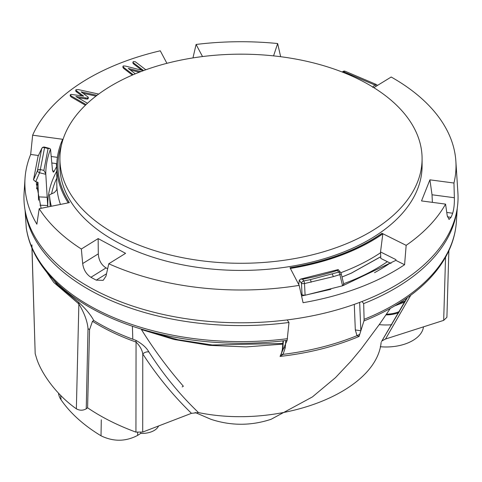 <?xml version="1.0" encoding="UTF-8"?>
<svg xmlns="http://www.w3.org/2000/svg" width="482" height="482" viewBox="0 0 482 482"><rect width="100%" height="100%" fill="white"/><g stroke="black" fill="none" stroke-linecap="round" stroke-linejoin="round"><path stroke-width="0.72" d="M50.212 206.489L49.459 194.812A191.709 110.679 0 0 0 51.321 206.266M343.6 283.669L343.672 283.687A191.709 110.679 0 0 0 387.371 261.69M56.882 186.769A184.214 106.353 0 0 0 56.786 189.727L54.43 192.529L49.459 194.812M380.732 256.707L351.245 273.161L342.003 277.017L351.282 273.192L380.732 256.779M56.352 163.597L56.786 169.646M98.69 94.068L78.217 89.574L75.981 89.7L75.945 90.417L83.639 96.105L71.029 94.382L70.215 95.008L70.215 96.026M145.805 69.782L135.285 61.738L133.412 61.551L132.918 62.244L133.213 62.648L143.594 70.583M132.918 63.046L132.905 62.13L133.213 63.666L141.816 70.245M143.407 70.655L125.507 66.082L123.35 65.938L122.928 66.42L123.778 67.498L133.213 74.71M135.309 73.824L128.248 68.42L140.889 71.601M166.923 63.323L160.271 50.803A215.02 124.139 -0 0 0 96.972 73.686A215.02 124.139 -0 0 0 32.649 135.189L30.673 154.451A216.129 124.784 0 0 0 25.016 178.551A216.129 124.784 0 0 0 36.879 224.196L39.187 208.7A215.02 124.139 -0 0 0 81.35 249.019L98.153 238.596L125.579 253.333L108.775 263.756A215.02 124.139 -0 0 0 299.165 285.374L303.07 302.702A216.129 124.784 0 0 0 404.585 264.726L395.861 260.376L343.238 285.507M301.563 296.008L330.863 289.302M299.165 285.374L289.989 267.709A183.076 105.697 -0 0 0 381.985 233.294L406.163 245.35A215.02 124.139 -0 0 0 445.561 204.109L421.521 200.922L429.914 179.84L453.954 183.027A215.02 124.139 -0 0 0 455.87 161.265A215.02 124.139 -0 0 0 391.191 77.024L373.827 87.658M381.985 233.294L382.829 233.86A184.214 106.353 180 0 1 290.375 268.45M395.861 260.376L395.945 259.635L380.527 251.947L382.829 233.86M404.585 264.726L406.163 245.35M280.651 56.707L277.65 43.537A215.02 124.139 -0 0 0 196.09 44.458L202.518 56.557M273.565 55.876L277.65 43.537M25.016 178.551L24.1 192.83A217.051 125.314 -0 0 0 241 322.789A217.051 125.314 -0 0 0 457.9 192.83L455.87 161.265M37.783 182.262A204.922 118.307 -0 0 0 36.626 188.848M69.281 202.657A183.088 105.709 180 0 1 58.262 159.446A183.088 105.709 180 0 1 58.268 159.385M61.377 145.431A183.076 105.697 -0 0 0 58.274 159.325A183.076 105.697 -0 0 0 69.36 202.639L39.187 208.7M391.016 263.503L380.804 258.412L380.527 251.947M41.091 208.32L36.391 183.353M30.673 154.451L38.433 155.511M51.213 156.493L57.394 157.349M68.215 202.868A184.214 106.353 180 0 1 56.786 165.989A184.214 106.353 180 0 1 62.624 139.419L63.003 139.473M32.649 135.189L63.046 139.34M36.403 184.69L36.638 181.973M51.815 162.976L56.828 163.663M59.907 158.723L59.907 165.862A181.093 104.552 -0 0 0 241 270.42A181.093 104.552 -0 0 0 422.093 165.862L422.093 158.723A181.093 104.552 -0 0 0 292.351 58.461A181.093 104.552 -0 0 0 89.031 101.865A181.093 104.552 -0 0 0 59.907 158.723A181.093 104.552 -0 0 0 241 263.28A181.093 104.552 -0 0 0 422.093 158.723M75.981 90.718L75.945 91.435L81.88 95.846M83.097 93.291L95.978 96.111M78.205 97.876L87.17 99.111L88.031 98.768L88.212 97.159L81.127 91.839L97.015 95.316M70.39 95.701L71.101 96.936L85.416 105.221M130.236 69.944L139.292 72.222M122.928 66.42L122.928 67.438L123.778 68.516L132.357 75.078M193.372 57.852L193.095 57.34L196.09 44.458M453.954 183.027L454.363 197.734L432.023 194.77L432.39 202.362M446.766 212.435L452.676 213.219C453.942 209.092 454.502 203.934 454.363 197.734M452.676 213.219A216.394 124.934 180 0 1 451.05 217.304L447.441 216.828M445.561 204.109L447.224 215.659L449.043 219.443L451.05 217.304M108.775 263.756L105.998 276.09L103.196 280.331L96.243 280.144A216.394 124.934 180 0 1 90.935 277.289L106.058 267.908C101.304 264.883 98.714 260.208 98.298 253.869L82.675 263.558C83.5 269.637 86.254 274.216 90.935 277.289M82.675 263.558L81.35 249.019M381.979 233.433A183.088 105.709 180 0 1 290.05 267.829M98.153 238.596L98.298 253.869M106.058 267.908L107.649 268.757M429.914 179.84L432.023 194.77M70.39 94.683L71.101 95.912L86.079 104.582M87.483 103.269L75.873 96.52L87.17 98.093L88.031 97.75L88.212 97.159M75.981 89.7L75.945 91.435M76.879 92.213L76.879 91.194M60.449 204.428A184.214 106.353 180 0 1 56.786 183.323L56.786 165.989M380.557 252.743A184.214 106.353 180 0 1 340.798 272.716M374.526 272.679A194.095 112.059 0 0 0 390.137 263.064M182.178 386.926L183.365 386.215C167.983 368.628 154.005 349.739 141.437 329.549L174.002 339.467L209.519 345.365L246.169 346.913L282.777 344.118M56.575 166.694A193.505 111.722 0 0 0 54.309 171.116L53.321 172.201L52.466 169.935L50.52 149.197C47.375 157.295 45.79 165.501 45.778 173.815L47.682 205.537A193.505 111.722 0 0 0 47.808 206.971M25.1 210.339L25.076 210.339A216.593 125.049 0 0 0 288.989 322.476L287.158 319.921M362 301.509L363.669 303.594A216.593 125.049 0 0 0 456.99 209.833M285.808 340.527L285.272 347.661L283.067 354.36C309.848 351.047 334.496 344.817 357.011 335.671L355.318 329.953L354.282 304.365M305.1 295.261L342.569 285.79L339.888 274.62L333.231 276.662L304.51 283.561L305.1 295.261L302.057 294.912L301.154 294.189M298.738 284.561L299.304 280.187L300.629 279.09L302.6 279.223L303.781 280.94L310.318 279.626L338.744 272.101L337.358 270.432A197.789 114.192 180 0 1 302.6 279.223M340.666 272.541A2.5 1.838 140.2 0 0 338.744 272.101A2.5 0.994 72.2 0 1 339.888 274.62A2.5 0.801 -13.5 0 0 341.178 273.559A2.5 2.5 0 0 0 340.666 272.541L338.298 269.691L337.358 270.432M343.642 284.398L342.569 285.79M38.024 156.391L41.747 148.468A2.5 1.615 25.2 0 0 41.711 148.546L38.024 156.391L33.499 179.864L37.427 170.791L41.711 148.546A2.5 1.994 19.9 0 1 44.573 147.613L40.349 169.537L43.88 170.423L48.092 148.558L44.573 147.613L44.651 147.118A2.5 2.5 0 0 0 41.747 148.468A2.5 1.615 25.2 0 1 41.976 148.143M282.826 343.473L212.303 344.992L177.924 339.708L146.173 330.694M448.863 250.724L446.904 317.283L443.687 320.373L385.516 339.021L382.328 340.69M381.593 341.473L407.362 297.713M198.512 412.598L191.475 413.327C173.189 395.589 156.951 375.785 142.762 353.909L142.714 432.065L135.942 432.119L136.057 342.057C139.87 345.865 142.106 349.818 142.762 353.909A6.242 4.609 145.4 0 1 148.884 351.95C163.217 374.394 179.756 394.613 198.512 412.598C280.223 429.348 376.364 392.396 381.135 342.413M142.714 432.065L191.475 413.327M135.942 432.119C117.692 425.419 101.575 417.31 87.591 407.79L86.242 408.802C82.958 410.658 79.669 410.658 76.361 408.814L78.867 303.949C84.302 312.969 87.356 321.199 88.019 328.64L86.242 408.802M31.914 244.838L35.186 353.698L36.289 357.331C40.434 371.941 55.707 394.397 76.361 408.814M35.186 353.698L31.945 248.025M391.878 324.735A39.964 23.076 180 0 1 379.244 324.639M398.891 312.583A22.479 12.978 180 0 1 385.98 314.885M399.56 311.384A21.232 12.261 180 0 1 394.619 313.131A21.232 12.261 180 0 1 386.474 314.162M410.73 295.273L385.516 339.021M140.75 432.565L140.708 433.408L137.641 435.403C125.645 441.687 113.439 441.813 101.021 435.8L101.292 419.798M158.56 425.98A17.093 9.869 180 0 1 140.708 433.408M148.884 351.95C146.546 347.691 142.16 343.799 135.719 340.256A6.242 2.663 -70.6 0 1 136.057 342.057C119.849 336.328 105.329 329.405 92.49 321.283L89.562 329.628L88.019 328.64M89.562 329.628L87.591 407.79M423.467 326.856A37.451 21.624 180 0 1 380.268 346.721M38.536 200.211L37.994 182.317L35.698 181.738L33.499 179.864M45.778 173.815L43.88 170.423M50.52 149.197L49.748 148.48L48.092 148.558M25.076 210.339L26.281 228.022C28.101 240.205 32.692 251.911 40.066 263.148A214.87 124.055 180 0 0 287.133 340.364L288.989 322.476M363.934 320.946L364.109 319.319A215.52 124.428 180 0 0 456.376 221.792C455.4 236.168 450.586 249.947 441.934 263.148A214.87 124.055 180 0 1 363.934 320.946L359.072 336.442C335.159 346.51 308.817 353.167 280.054 356.409L283.067 354.36L281.012 354.216L287.139 340.358M285.272 347.661L283.729 348.034M281.458 353.204L282.356 349.564L282.639 350.516L283.38 340.816M280.054 356.409L281.012 354.216M359.729 334.321L357.011 335.671L359.072 336.442M359.662 302.401L360.843 330.748L355.318 329.953M92.49 321.283L93.737 320.494C106.203 328.182 120.199 334.767 135.719 340.256M41.235 264.889L57.701 285.151L78.361 302.051A6.242 3.904 -55.5 0 1 78.867 303.949L53.749 282.422L37.024 258.207M78.361 302.051C85.591 308.607 90.712 314.752 93.737 320.494M363.669 303.594L364.109 319.319M37.469 183.714L38.066 184.66M372.64 87.302L374.791 84.977L344.021 71.902A2.5 1.048 -71 0 1 345.136 71.24A2.5 2.5 0 0 0 342.437 71.957A2.5 1.283 41.2 0 1 344.021 71.902M101.021 435.8A193.565 111.758 180 0 1 61.087 399.843A37.451 21.624 180 0 1 58.515 393.204L58.509 393.119M195.138 412.484L210.881 419.28C230.962 425.907 251.038 425.907 271.119 419.28L312.354 396.957L335.514 377.605L351.125 361.024L361.193 348.902L379.696 323.988L390.354 308.384M106.516 273.77L96.243 280.144M133.213 63.666L133.213 62.648M123.778 68.516L123.778 67.498M71.101 96.936L71.101 95.912M85.386 98.906L85.386 97.888M87.17 99.111L87.17 98.093M39.988 205.199L47.682 205.537M47.79 206.796A193.234 111.559 180 0 1 56.786 171.092M302.057 294.912L301.467 283.332A2.5 0.645 -2.9 0 0 304.51 283.561A2.5 0.639 -100.7 0 0 303.781 280.94A2.5 1.898 145.5 0 0 301.467 283.332L299.304 280.187M310.318 279.626A2.5 0.705 78 0 1 311.125 282.235M332.17 274.119A2.5 0.928 73.6 0 1 333.231 276.662M40.349 169.537A2.5 2.036 -178.4 0 0 37.427 170.791A2.5 1.235 23.4 0 0 39.578 172.767L40.349 169.537M56.786 178.153A190.739 110.119 0 0 0 51.562 193.848M443.687 320.373L445.549 257.207M137.647 432.547L137.641 435.403M132.803 339.208L132.411 326.248M398.71 303.455L405.338 300.907M52.616 170.971L54.309 171.116M38.44 196.873L47.2 197.258M45.802 174.327L39.578 172.767L35.698 181.738M287.519 338.683A215.52 124.428 180 0 1 26.245 227.673M377.358 85.495A2.5 2.5 0 0 0 376.322 84.495A2.5 1.362 117.3 0 0 374.791 84.977A2.5 1.247 42.7 0 1 376.346 86.121M61.087 399.843L60.624 395.288M88.272 97.346L88.272 98.364M75.776 90.068L75.776 91.092M300.629 279.09L338.051 269.619M341.178 273.559L343.847 284.687M56.063 283.506L55.978 282.277M406.874 298.057L381.491 341.624M404.723 302.033L394.716 305.883M44.651 147.118L49.748 148.48M282.356 349.564L283.024 340.858M376.322 84.495L345.136 71.24M456.376 221.792L457.243 208.266"/></g></svg>

